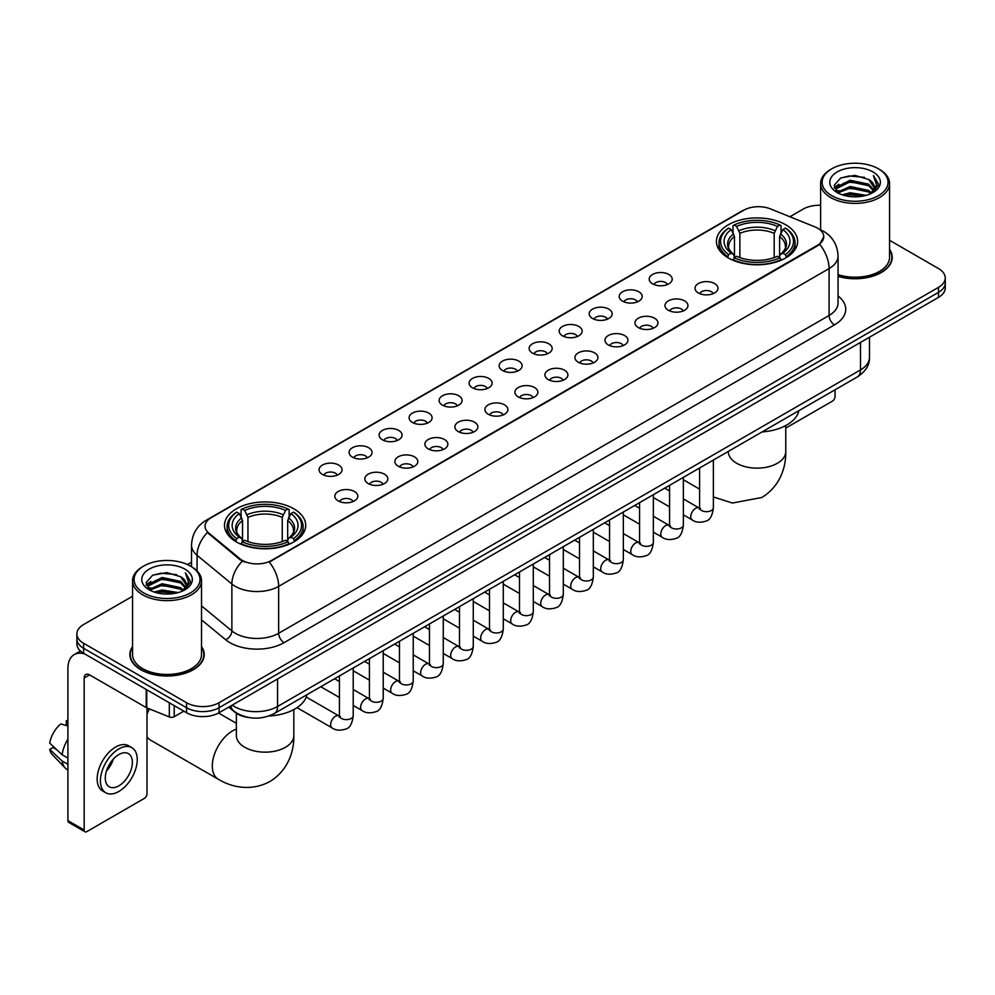 <?xml version="1.0" encoding="UTF-8"?>
<svg xmlns="http://www.w3.org/2000/svg" width="995" height="995" viewBox="0 0 995 995"><rect width="100%" height="100%" fill="white"/><g stroke="black" fill="none" stroke-linecap="round" stroke-linejoin="round"><path stroke-width="1.49" d="M293.823 508.793A40.608 23.445 0 0 0 249.571 503.706A40.608 23.445 0 0 0 224.497 525.372A40.608 23.445 0 0 0 236.4 541.939A40.608 23.445 0 0 0 280.652 547.026A40.608 23.445 0 0 0 305.714 525.372A40.608 23.445 0 0 0 293.823 508.793M785.739 224.783A40.608 23.445 0 0 0 741.486 219.696A40.608 23.445 0 0 0 716.425 241.362A40.608 23.445 0 0 0 728.315 257.941A40.608 23.445 0 0 0 772.568 263.016A40.608 23.445 0 0 0 797.629 241.362A40.608 23.445 0 0 0 785.739 224.783M652.571 283.836A11.492 6.629 180 0 1 650.295 281.958A11.492 6.629 180 0 1 654.101 273.712A11.492 6.629 180 0 1 668.827 274.458A11.492 6.629 180 0 1 671.115 281.958A11.492 6.629 180 0 1 652.571 283.836M667.434 284.52A6.89 3.98 0 0 0 665.58 282.58A6.89 3.98 0 0 0 658.789 281.573A6.89 3.98 0 0 0 653.976 284.52M622.559 301.162A11.492 6.629 180 0 1 620.283 299.284A11.492 6.629 180 0 1 624.089 291.037A11.492 6.629 180 0 1 638.815 291.784A11.492 6.629 180 0 1 641.091 299.284A11.492 6.629 180 0 1 622.559 301.162M637.409 301.858A6.89 3.98 0 0 0 635.569 299.918A6.89 3.98 0 0 0 628.765 298.91A6.89 3.98 0 0 0 623.964 301.858M592.547 318.487A11.492 6.629 180 0 1 590.271 316.621A11.492 6.629 180 0 1 594.077 308.375A11.492 6.629 180 0 1 608.803 309.109A11.492 6.629 180 0 1 611.079 316.621A11.492 6.629 180 0 1 592.547 318.487M607.398 319.184A6.89 3.98 0 0 0 605.557 317.243A6.89 3.98 0 0 0 598.754 316.236A6.89 3.98 0 0 0 593.953 319.184M562.536 335.825A11.492 6.629 180 0 1 560.26 333.947A11.492 6.629 180 0 1 564.065 325.701A11.492 6.629 180 0 1 578.791 326.435A11.492 6.629 180 0 1 581.068 333.947A11.492 6.629 180 0 1 562.536 335.825M577.386 336.509A6.89 3.98 0 0 0 575.533 334.569A6.89 3.98 0 0 0 568.742 333.561A6.89 3.98 0 0 0 563.941 336.509M532.524 353.15A11.492 6.629 180 0 1 530.236 351.272A11.492 6.629 180 0 1 534.054 343.026A11.492 6.629 180 0 1 548.78 343.76A11.492 6.629 180 0 1 551.056 351.272A11.492 6.629 180 0 1 532.524 353.15M547.374 353.834A6.89 3.98 0 0 0 545.521 351.894A6.89 3.98 0 0 0 538.73 350.887A6.89 3.98 0 0 0 533.917 353.834M502.512 370.476A11.492 6.629 180 0 1 500.224 368.598A11.492 6.629 180 0 1 504.03 360.352A11.492 6.629 180 0 1 518.756 361.098A11.492 6.629 180 0 1 521.044 368.598A11.492 6.629 180 0 1 502.512 370.476M517.363 371.16A6.89 3.98 0 0 0 515.51 369.232A6.89 3.98 0 0 0 508.719 368.212A6.89 3.98 0 0 0 503.905 371.16M472.501 387.801A11.492 6.629 180 0 1 470.212 385.923A11.492 6.629 180 0 1 474.018 377.677A11.492 6.629 180 0 1 488.744 378.423A11.492 6.629 180 0 1 491.032 385.923A11.492 6.629 180 0 1 472.501 387.801M487.351 388.498A6.89 3.98 0 0 0 485.498 386.558A6.89 3.98 0 0 0 478.707 385.55A6.89 3.98 0 0 0 473.894 388.498M442.476 405.139A11.492 6.629 180 0 1 440.2 403.261A11.492 6.629 180 0 1 444.006 395.015A11.492 6.629 180 0 1 458.732 395.749A11.492 6.629 180 0 1 461.008 403.261A11.492 6.629 180 0 1 442.476 405.139M457.339 405.823A6.89 3.98 0 0 0 455.486 403.883A6.89 3.98 0 0 0 448.695 402.875A6.89 3.98 0 0 0 443.882 405.823M412.465 422.465A11.492 6.629 180 0 1 410.189 420.587A11.492 6.629 180 0 1 413.995 412.34A11.492 6.629 180 0 1 428.721 413.074A11.492 6.629 180 0 1 430.997 420.587A11.492 6.629 180 0 1 412.465 422.465M427.315 423.149A6.89 3.98 0 0 0 425.474 421.208A6.89 3.98 0 0 0 418.671 420.201A6.89 3.98 0 0 0 413.87 423.149M382.453 439.79A11.492 6.629 180 0 1 380.177 437.912A11.492 6.629 180 0 1 383.983 429.666A11.492 6.629 180 0 1 398.709 430.412A11.492 6.629 180 0 1 400.985 437.912A11.492 6.629 180 0 1 382.453 439.79M397.303 440.474A6.89 3.98 0 0 0 395.45 438.534A6.89 3.98 0 0 0 388.659 437.526A6.89 3.98 0 0 0 383.859 440.474M352.441 457.115A11.492 6.629 180 0 1 350.165 455.237A11.492 6.629 180 0 1 353.971 446.991A11.492 6.629 180 0 1 368.697 447.738A11.492 6.629 180 0 1 370.973 455.237A11.492 6.629 180 0 1 352.441 457.115M367.292 457.812A6.89 3.98 0 0 0 365.439 455.872A6.89 3.98 0 0 0 358.648 454.864A6.89 3.98 0 0 0 353.834 457.812M322.43 474.441A11.492 6.629 180 0 1 320.141 472.575A11.492 6.629 180 0 1 323.947 464.329A11.492 6.629 180 0 1 338.686 465.063A11.492 6.629 180 0 1 340.962 472.575A11.492 6.629 180 0 1 322.43 474.441M337.28 475.137A6.89 3.98 0 0 0 335.427 473.197A6.89 3.98 0 0 0 328.636 472.19A6.89 3.98 0 0 0 323.823 475.137M698.353 292.94A11.492 6.629 180 0 1 696.077 291.062A11.492 6.629 180 0 1 699.883 282.816A11.492 6.629 180 0 1 714.609 283.55A11.492 6.629 180 0 1 716.885 291.062A11.492 6.629 180 0 1 698.353 292.94M713.204 293.625A6.89 3.98 0 0 0 711.363 291.684A6.89 3.98 0 0 0 704.559 290.677A6.89 3.98 0 0 0 699.759 293.625M668.341 310.266A11.492 6.629 180 0 1 666.065 308.388A11.492 6.629 180 0 1 669.871 300.142A11.492 6.629 180 0 1 684.597 300.888A11.492 6.629 180 0 1 686.873 308.388A11.492 6.629 180 0 1 668.341 310.266M683.192 310.95A6.89 3.98 0 0 0 681.339 309.01A6.89 3.98 0 0 0 674.548 308.002A6.89 3.98 0 0 0 669.747 310.95M638.33 327.591A11.492 6.629 180 0 1 636.041 325.713A11.492 6.629 180 0 1 639.86 317.467A11.492 6.629 180 0 1 654.586 318.213A11.492 6.629 180 0 1 656.862 325.713A11.492 6.629 180 0 1 638.33 327.591M653.18 328.288A6.89 3.98 0 0 0 651.327 326.348A6.89 3.98 0 0 0 644.536 325.34A6.89 3.98 0 0 0 639.723 328.288M608.318 344.929A11.492 6.629 180 0 1 606.03 343.051A11.492 6.629 180 0 1 609.835 334.805A11.492 6.629 180 0 1 624.562 335.539A11.492 6.629 180 0 1 626.85 343.051A11.492 6.629 180 0 1 608.318 344.929M623.168 345.613A6.89 3.98 0 0 0 621.315 343.673A6.89 3.98 0 0 0 614.524 342.666A6.89 3.98 0 0 0 609.711 345.613M578.306 362.255A11.492 6.629 180 0 1 576.018 360.377A11.492 6.629 180 0 1 579.824 352.13A11.492 6.629 180 0 1 594.55 352.864A11.492 6.629 180 0 1 596.838 360.377A11.492 6.629 180 0 1 578.306 362.255M593.157 362.939A6.89 3.98 0 0 0 591.304 360.998A6.89 3.98 0 0 0 584.513 359.991A6.89 3.98 0 0 0 579.699 362.939M548.282 379.58A11.492 6.629 180 0 1 546.006 377.702A11.492 6.629 180 0 1 549.812 369.456A11.492 6.629 180 0 1 564.538 370.202A11.492 6.629 180 0 1 566.814 377.702A11.492 6.629 180 0 1 548.282 379.58M563.145 380.264A6.89 3.98 0 0 0 561.292 378.324A6.89 3.98 0 0 0 554.501 377.316A6.89 3.98 0 0 0 549.688 380.264M518.271 396.905A11.492 6.629 180 0 1 515.995 395.027A11.492 6.629 180 0 1 519.8 386.781A11.492 6.629 180 0 1 534.526 387.528A11.492 6.629 180 0 1 536.803 395.027A11.492 6.629 180 0 1 518.271 396.905M533.121 397.602A6.89 3.98 0 0 0 531.28 395.662A6.89 3.98 0 0 0 524.477 394.642A6.89 3.98 0 0 0 519.676 397.602M488.259 414.231A11.492 6.629 180 0 1 485.983 412.365A11.492 6.629 180 0 1 489.789 404.107A11.492 6.629 180 0 1 504.515 404.853A11.492 6.629 180 0 1 506.791 412.365A11.492 6.629 180 0 1 488.259 414.231M503.109 414.927A6.89 3.98 0 0 0 501.256 412.987A6.89 3.98 0 0 0 494.465 411.98A6.89 3.98 0 0 0 489.664 414.927M458.247 431.569A11.492 6.629 180 0 1 455.971 429.691A11.492 6.629 180 0 1 459.777 421.445A11.492 6.629 180 0 1 474.503 422.178A11.492 6.629 180 0 1 476.779 429.691A11.492 6.629 180 0 1 458.247 431.569M473.098 432.253A6.89 3.98 0 0 0 471.244 430.313A6.89 3.98 0 0 0 464.454 429.305A6.89 3.98 0 0 0 459.64 432.253M428.236 448.894A11.492 6.629 180 0 1 425.947 447.016A11.492 6.629 180 0 1 429.753 438.77A11.492 6.629 180 0 1 444.491 439.504A11.492 6.629 180 0 1 446.767 447.016A11.492 6.629 180 0 1 428.236 448.894M443.086 449.578A6.89 3.98 0 0 0 441.233 447.638A6.89 3.98 0 0 0 434.442 446.631A6.89 3.98 0 0 0 429.629 449.578M398.224 466.22A11.492 6.629 180 0 1 395.935 464.342A11.492 6.629 180 0 1 399.741 456.096A11.492 6.629 180 0 1 414.467 456.842A11.492 6.629 180 0 1 416.756 464.342A11.492 6.629 180 0 1 398.224 466.22M413.074 466.904A6.89 3.98 0 0 0 411.221 464.963A6.89 3.98 0 0 0 404.43 463.956A6.89 3.98 0 0 0 399.617 466.904M368.2 483.545A11.492 6.629 180 0 1 365.924 481.667A11.492 6.629 180 0 1 369.73 473.421A11.492 6.629 180 0 1 384.456 474.167A11.492 6.629 180 0 1 386.744 481.667A11.492 6.629 180 0 1 368.2 483.545M383.063 484.242A6.89 3.98 0 0 0 381.209 482.301A6.89 3.98 0 0 0 374.418 481.294A6.89 3.98 0 0 0 369.605 484.242M338.188 500.883A11.492 6.629 180 0 1 335.912 499.005A11.492 6.629 180 0 1 339.718 490.759A11.492 6.629 180 0 1 354.444 491.493A11.492 6.629 180 0 1 356.72 499.005A11.492 6.629 180 0 1 338.188 500.883M353.051 501.567A6.89 3.98 0 0 0 351.198 499.627A6.89 3.98 0 0 0 344.407 498.619A6.89 3.98 0 0 0 339.594 501.567M814.942 226.885A20.684 11.94 180 0 1 817.703 228.228A20.684 11.94 180 0 1 823.76 236.673A20.684 11.94 180 0 1 817.703 245.118L271.61 560.396A20.684 11.94 180 0 1 240.031 558.804L208.801 533.046A20.684 11.94 180 0 1 205.057 526.193A20.684 11.94 180 0 1 211.114 517.748L743.837 210.194A20.684 11.94 180 0 1 770.329 208.85L814.942 226.885M249.446 717.631A22.985 13.271 180 0 1 234.907 712.196L228.763 707.122M132.571 646.551A37.163 21.455 0 0 0 129.885 654.548A37.163 21.455 0 0 0 140.78 669.722A37.163 21.455 0 0 0 181.264 674.374A37.163 21.455 0 0 0 204.211 654.548A37.163 21.455 0 0 0 201.525 646.551M823.76 236.673L819.706 244.272L817.703 245.728L269.284 562.063A26.815 15.485 60 0 1 278.65 586.366A30.646 17.699 180 0 1 235.317 586.366A30.646 17.699 180 0 1 231.872 584.003L197.072 555.297A30.646 17.699 180 0 1 191.525 545.148L191.525 566.715M132.571 596.254L83.617 624.524A22.985 13.271 0 0 0 76.889 633.902L76.889 643.914A22.985 13.271 0 0 0 83.617 653.292L186.55 712.731L186.55 707.719A22.985 13.271 0 0 0 219.062 707.719L938.521 292.343A22.985 13.271 0 0 0 945.25 282.966A22.985 13.271 0 0 1 938.521 292.343L219.062 707.719A22.985 13.271 0 0 1 186.55 707.719L83.617 648.292L186.55 707.719L186.55 702.719A22.985 13.271 0 0 0 219.062 702.719L938.521 287.344A22.985 13.271 0 0 0 945.25 277.953A22.985 13.271 0 0 0 938.521 268.575L889.567 240.305M76.889 638.914A22.985 13.271 0 0 0 83.617 648.292A22.985 13.271 0 0 1 76.889 638.914M244.683 562.063L240.031 559.712L207.408 532.549A26.815 17.935 129.5 0 0 197.072 555.297L197.072 570.943M838.064 276.386A37.163 21.455 0 0 0 892.241 257.319A37.163 21.455 0 0 0 889.567 249.31M820.614 205.281A22.985 13.271 0 0 0 803.077 209.149L789.893 216.761M191.525 562.225L187.483 564.563M76.889 633.902A22.985 13.271 0 0 0 83.617 643.292L186.55 702.719M186.55 712.731A22.985 13.271 0 0 0 219.062 712.731L938.521 297.356A22.985 13.271 0 0 0 945.25 287.965L945.25 277.953M785.764 428.086L832.33 401.196A3.831 2.214 120 0 0 835.041 396.507L835.041 389.804M831.795 195.692A32.947 19.017 0 0 0 878.386 195.692A32.947 19.017 0 0 0 878.386 168.789L879.468 169.424A34.477 19.9 0 0 1 889.567 183.49A34.477 19.9 0 0 1 868.287 201.885A34.477 19.9 0 0 1 830.713 197.57A34.477 19.9 0 0 1 820.614 183.49A34.477 19.9 0 0 1 830.713 169.424L831.795 168.789A32.947 19.017 0 0 0 831.795 195.692M838.064 274.62A34.477 19.9 0 0 0 889.567 257.319L889.567 183.49M838.064 276.137A36.778 21.231 0 0 0 891.868 257.319A36.778 21.231 0 0 0 889.567 249.919M842.18 194.796L850.128 192.756L866.247 195.343M844.457 195.493L850.128 194.323L863.896 195.928M837.218 192.234L850.128 186.5L868.635 190.406L871.608 192.881M838.014 192.893L850.128 188.067L868.635 191.973L870.787 193.615M836.161 191.177L836.584 187.023L850.128 180.244L868.635 184.15L873.697 189.896M835.987 190.418L836.584 188.59L850.128 181.811L868.635 185.717L873.336 190.642M870.588 193.776A19.154 11.057 0 0 0 874.244 187.284A19.154 11.057 0 0 0 868.635 179.461L874.232 187.657M872.963 171.924A25.285 14.602 0 0 0 837.268 171.886A25.285 14.602 0 0 0 837.093 192.508A25.285 14.602 0 0 0 837.205 192.57A25.285 14.602 0 0 0 873.075 192.508A25.285 14.602 0 0 0 872.963 171.924M868.635 179.461L854.867 175.356L840.725 177.956L834.171 185.368L838.524 193.266M872.155 193.018L878.262 185.269L878.386 183.876L873.411 175.568L876.545 184.871L870.787 193.689M879.468 169.424L878.386 168.789A32.947 19.017 0 0 0 831.795 168.789M873.411 175.568L878.386 184.187M840.402 178.117L849.058 175.978L864.568 177.371M834.419 188.179L837.243 185.965M843.461 183.316L849.058 182.234L864.021 183.466M843.461 189.572L849.058 188.49L864.021 189.722M844.618 195.53L849.058 194.746L863.871 195.928M834.258 187.57L838.897 184.274M836.72 191.774L838.897 190.53M727.581 257.506L728.676 254.608A36.467 21.057 0 0 1 728.676 228.116L731.176 229.571A32.947 19.017 0 0 0 731.176 253.153L733.663 254.558L734.459 257.518M734.459 256.312L734.459 236.511L731.176 229.571M733.004 232.706L733.004 225.616L734.086 224.994A36.467 21.057 0 0 1 779.968 224.994L777.456 226.437A32.947 19.017 0 0 0 736.598 226.437L739.87 233.377L739.87 257.606M774.185 257.606L774.185 233.377L777.456 226.437M762.095 431.917A42.138 24.328 0 0 0 798.861 410.686M733.004 259.608A37.997 21.94 0 0 0 781.05 259.608L779.968 257.73A36.467 21.057 0 0 1 734.086 257.73L733.004 260.267M781.05 260.267L781.05 259.608M728.676 228.116L727.581 228.738A37.997 21.94 0 0 0 719.024 242.606A37.997 21.94 0 0 0 727.581 256.486M779.968 224.994L781.05 225.616L781.05 232.706M734.086 257.73L736.598 256.287A32.947 19.017 0 0 0 777.456 256.287L779.968 257.73M731.176 253.153L728.676 254.608M736.598 226.437L734.086 224.994M733.663 233.837A29.464 17.014 0 0 0 733.663 254.558L733.8 254.658C729.609 250.603 727.905 247.854 728.676 246.412A28.345 16.368 0 0 1 734.459 236.511M786.473 256.486A37.997 21.94 0 0 0 795.03 242.606A37.997 21.94 0 0 0 786.473 228.738L785.378 228.116A36.467 21.057 0 0 1 785.378 254.608L786.473 257.506M785.378 254.608L782.878 253.153A32.947 19.017 0 0 0 782.878 229.571L785.378 228.116M782.878 229.571L779.595 236.511L779.595 256.312L780.403 254.558L782.878 253.153M779.595 236.511A28.345 16.368 0 0 1 785.378 246.412C786.149 247.867 784.446 250.616 780.254 254.658L780.403 254.558A29.464 17.014 0 0 0 780.403 233.837M779.595 257.518L779.595 256.312M146.999 709.87A21.069 12.164 -60 0 1 147.745 708.241M149.424 708.925A28.731 16.592 120 0 0 146.999 714.41M146.999 736.698A28.731 16.592 120 0 0 150.519 740.118L218.241 779.209A28.731 16.592 -60 0 1 213.838 756.188A28.731 16.592 -60 0 1 232.606 730.865A28.731 16.592 -60 0 1 236.375 729.099M235.666 541.516L236.76 538.606A36.467 21.057 0 0 1 236.76 512.126L239.26 513.569A32.947 19.017 0 0 0 239.26 537.163L241.735 538.569L242.544 541.529M242.544 540.322L242.544 520.509L239.26 513.569M241.088 516.716L241.088 509.614L242.171 508.992A36.467 21.057 0 0 1 288.04 508.992L285.54 510.447A32.947 19.017 0 0 0 244.683 510.447L247.954 517.388L247.954 541.603M282.257 541.603L282.257 517.388L285.54 510.447M268.861 716.002A42.138 24.328 0 0 0 306.945 694.697M241.088 543.618A37.997 21.94 0 0 0 289.135 543.618L288.04 541.74A36.467 21.057 0 0 1 242.171 541.74L241.088 544.265M289.135 544.265L289.135 543.618M236.76 512.126L235.666 512.748A37.997 21.94 0 0 0 227.109 526.616A37.997 21.94 0 0 0 235.666 540.484M288.04 508.992L289.135 509.614L289.135 516.716M242.171 541.74L244.683 540.285A32.947 19.017 0 0 0 285.54 540.285L288.04 541.74M239.26 537.163L236.76 538.606M244.683 510.447L242.171 508.992M241.735 517.835A29.464 17.014 0 0 0 241.735 538.569L241.872 538.656C237.693 534.613 235.989 531.865 236.76 530.422A28.345 16.368 0 0 1 242.544 520.509M294.557 540.484A37.997 21.94 0 0 0 303.114 526.616A37.997 21.94 0 0 0 294.557 512.748L293.463 512.126A36.467 21.057 0 0 1 293.463 538.606L294.557 541.516M293.463 538.606L290.95 537.163A32.947 19.017 0 0 0 290.95 513.569L293.463 512.126M290.95 513.569L287.679 520.509L287.679 540.322L288.475 538.569L290.95 537.163M287.679 520.509A28.345 16.368 0 0 1 293.45 530.422C294.234 531.877 292.518 534.626 288.339 538.656L288.475 538.569A29.464 17.014 0 0 0 288.475 517.835M287.679 541.529L287.679 540.322M174.225 705.604L174.225 716.711L183.839 711.164M84.762 653.964A30.646 17.699 -120 0 0 74.252 654.598A30.646 17.699 -120 0 0 67.909 668.628L67.909 820.639L84.165 830.017L84.165 678.005A7.661 4.428 60 0 1 85.744 674.498A7.661 4.428 60 0 1 89.575 674.884L146.228 707.582L146.228 689.448M84.165 830.017A3.831 2.214 120 0 0 84.948 831.77L68.705 822.392A3.831 2.214 -60 0 1 67.909 820.639M84.948 831.77A3.831 2.214 120 0 0 86.864 831.584L144.3 798.425A3.831 2.214 120 0 0 146.999 793.736L146.999 707.942M174.225 716.711A3.831 2.214 180 0 1 169.324 716.96L146.738 707.831A3.831 2.214 180 0 1 146.228 707.582M118.828 785.851A19.154 11.057 120 0 0 131.34 768.973A19.154 11.057 120 0 0 128.405 753.625A19.154 11.057 120 0 0 118.828 754.583A19.154 11.057 120 0 0 106.316 771.461A19.154 11.057 120 0 0 109.251 786.809A19.154 11.057 120 0 0 118.828 785.851M106.453 771.013A19.154 11.057 120 0 0 113.331 759.098M67.909 721.275L66.279 720.79L66.279 724.634L67.909 725.579M131.862 747.655L128.604 745.777A26.044 15.037 120 0 0 115.582 747.071A26.044 15.037 120 0 0 98.567 770.03A26.044 15.037 120 0 0 102.56 790.901L105.806 792.779A26.044 15.037 120 0 0 118.828 791.485A26.044 15.037 120 0 0 135.855 768.538A26.044 15.037 120 0 0 131.862 747.655A26.044 15.037 120 0 0 118.828 748.949A26.044 15.037 120 0 0 101.813 771.909A26.044 15.037 120 0 0 105.806 792.779M67.909 739.186A25.285 14.602 120 0 0 62.15 754.77L49.75 743.165A19.925 11.505 120 0 1 60.869 723.912L67.909 726.051M67.909 758.09L62.15 754.77M56.454 749.446L53.083 747.494L49.75 749.422L62.15 761.026L67.909 764.347M62.15 761.026A25.285 14.602 120 0 0 65.272 768.09A25.285 14.602 120 0 0 67.187 769.595L67.909 770.006M67.909 720.33A19.925 11.505 120 0 0 66.279 720.79M49.75 749.422A19.925 11.505 120 0 0 52.101 754.384L65.272 768.09M143.753 592.933A32.947 19.017 0 0 0 190.343 592.933A32.947 19.017 0 0 0 190.343 566.031L191.426 566.653A34.477 19.9 0 0 1 201.525 580.732A34.477 19.9 0 0 1 180.244 599.127A34.477 19.9 0 0 1 142.671 594.811A34.477 19.9 0 0 1 132.571 580.732A34.477 19.9 0 0 1 142.671 566.653L143.753 566.031A32.947 19.017 0 0 0 143.753 592.933M132.571 580.732L132.571 654.548A34.477 19.9 0 0 0 142.671 668.628A34.477 19.9 0 0 0 180.244 672.943A34.477 19.9 0 0 0 201.525 654.548L201.525 580.732M132.571 647.16A36.778 21.231 0 0 0 130.27 654.548A36.778 21.231 0 0 0 141.041 669.56A36.778 21.231 0 0 0 181.127 674.162A36.778 21.231 0 0 0 203.826 654.548A36.778 21.231 0 0 0 201.525 647.16M154.138 592.037L162.098 589.998L178.204 592.572M156.414 592.721L162.098 591.552L175.854 593.157M149.175 589.475L162.098 583.742L180.592 587.647L183.565 590.11M149.971 590.122L162.098 585.296L180.592 589.202L182.744 590.856M148.118 588.406L148.553 584.264L162.098 577.486L180.592 581.391L185.655 587.137M147.956 587.647L148.553 585.819L162.098 579.04L180.592 582.946L185.294 587.883M182.545 591.018A19.154 11.057 0 0 0 186.202 584.513A19.154 11.057 0 0 0 180.592 576.69L186.189 584.898M184.933 569.152A25.285 14.602 0 0 0 149.225 569.128A25.285 14.602 0 0 0 149.063 589.736A25.285 14.602 0 0 0 149.175 589.799A25.285 14.602 0 0 0 185.033 589.736A25.285 14.602 0 0 0 184.933 569.152M180.592 576.69L166.824 572.585L152.695 575.185L146.128 582.597L150.481 590.495M184.125 590.246L190.232 582.498L190.343 581.105L185.381 572.797L188.515 582.112L182.757 590.918M191.426 566.653L190.343 566.031A32.947 19.017 0 0 0 143.753 566.031M185.381 572.797L190.343 581.428M152.359 575.346L161.016 573.219L176.538 574.612M146.377 585.421L149.213 583.194M155.431 580.558L161.016 579.476L175.978 580.694M155.431 586.814L161.016 585.732L175.978 586.951M156.576 592.771L161.016 591.988L175.829 593.169M146.215 584.799L150.854 581.503M148.69 589.015L150.854 587.759M208.801 533.046L208.801 533.954M240.031 558.804L240.031 559.712M271.61 560.396L271.61 561.018M838.064 295.963A38.307 22.114 180 0 1 834.494 324.88L284.072 642.658A7.661 4.428 60 0 1 278.65 633.28L829.084 315.49A30.646 17.699 0 0 0 838.064 302.977L838.064 256.063A30.646 17.699 180 0 1 829.084 268.575A26.815 15.485 -120 0 0 819.706 244.272M284.072 642.658A38.307 22.114 180 0 1 229.895 642.658A38.307 22.114 180 0 1 225.604 639.71L201.525 619.86M242.32 561.13A26.815 17.935 129.5 0 0 231.872 584.003L231.872 630.917A30.646 17.699 0 0 0 235.317 633.28A30.646 17.699 0 0 0 278.65 633.28L278.65 586.366L829.084 268.575L829.084 315.49A7.661 4.428 60 0 0 834.494 324.88M838.064 256.063C837.541 245.044 832.691 236.785 823.524 231.275L819.656 229.385A26.815 12.562 112 0 0 819.295 229.26M208.838 519.315A26.815 15.485 -120 0 0 206.064 520.36C196.886 525.87 192.047 534.128 191.525 545.148M206.064 520.36L741.586 211.176A26.815 15.485 60 0 1 743.613 210.318M219.062 702.719L219.062 712.731M938.521 287.344L938.521 297.356M83.617 643.292L83.617 653.292M201.525 605.893L231.872 630.917A7.661 5.124 -50.5 0 1 225.604 639.71M232.171 705.157A30.646 17.699 0 0 0 234.223 706.475A30.646 17.699 0 0 0 277.568 706.475L860.501 369.916A30.646 17.699 0 0 0 869.481 357.404C869.705 365.016 865.65 371.521 857.329 376.931L274.396 713.49A15.323 8.843 60 0 0 277.568 706.475L277.568 678.951M860.501 342.392L860.501 369.916A15.323 8.843 60 0 1 857.329 376.931M230.927 705.878A15.323 10.248 129.5 0 0 233.601 710.853L228.95 707.022M785.764 425.562L785.764 451.556A28.731 16.592 180 0 1 777.344 463.284A28.731 16.592 180 0 1 736.71 463.284A28.731 16.592 180 0 1 728.303 451.556L728.365 452.675M774.185 233.377A28.345 16.368 0 0 0 739.87 233.377M774.981 230.703A29.464 17.014 0 0 0 739.074 230.703M293.836 709.572L293.836 735.566A28.731 16.592 180 0 1 285.428 747.295A28.731 16.592 180 0 1 244.795 747.295A28.731 16.592 180 0 1 236.375 735.566L236.437 736.686M282.257 517.388A28.345 16.368 0 0 0 247.954 517.388M283.065 514.713A29.464 17.014 0 0 0 247.158 514.713M713.378 460.038L713.378 507.699A6.89 3.98 180 0 1 711.039 510.684A6.89 3.98 180 0 1 701.599 510.51A6.89 3.98 180 0 1 699.584 507.699L699.361 509.191L699.982 508.681M713.378 507.699C712.432 515.708 709.957 520.174 705.94 521.119C700.244 522.885 695.667 522.487 692.197 519.925A6.89 3.98 -60 0 1 691.139 514.403A6.89 3.98 -60 0 1 695.642 508.321A6.89 3.98 -60 0 1 695.953 508.159A6.89 3.98 -60 0 1 699.099 507.985L700.492 508.532M683.366 477.376L683.366 525.024A6.89 3.98 180 0 1 681.028 528.009A6.89 3.98 180 0 1 671.588 527.847A6.89 3.98 180 0 1 669.573 525.024L669.349 526.517L669.971 526.007M683.366 525.024C682.421 533.034 679.933 537.511 675.928 538.444C670.232 540.21 665.655 539.812 662.185 537.25A6.89 3.98 -60 0 1 661.128 531.728A6.89 3.98 -60 0 1 665.63 525.658A6.89 3.98 -60 0 1 665.941 525.484A6.89 3.98 -60 0 1 669.075 525.31L670.481 525.87M653.354 494.702L653.354 542.35A6.89 3.98 180 0 1 651.016 545.347A6.89 3.98 180 0 1 641.576 545.173A6.89 3.98 180 0 1 639.561 542.35L639.337 543.842L639.959 543.332M653.354 542.35C652.409 550.359 649.922 554.837 645.904 555.77C640.22 557.536 635.631 557.138 632.173 554.588A6.89 3.98 -60 0 1 631.116 549.053A6.89 3.98 -60 0 1 635.618 542.984A6.89 3.98 -60 0 1 635.929 542.81A6.89 3.98 -60 0 1 639.064 542.636L640.469 543.195M623.33 512.027L623.33 559.688A6.89 3.98 180 0 1 621.004 562.672A6.89 3.98 180 0 1 611.564 562.498A6.89 3.98 180 0 1 609.549 559.688L609.326 561.168L609.935 560.658M623.33 559.688C622.385 567.685 619.91 572.162 615.893 573.095C610.196 574.861 605.619 574.463 602.162 571.914A6.89 3.98 -60 0 1 601.104 566.391A6.89 3.98 -60 0 1 605.607 560.309A6.89 3.98 -60 0 1 605.918 560.148A6.89 3.98 -60 0 1 609.052 559.974L610.457 560.521M593.318 529.352L593.318 577.013A6.89 3.98 180 0 1 590.993 579.998A6.89 3.98 180 0 1 581.553 579.824A6.89 3.98 180 0 1 579.525 577.013L579.314 578.505L579.923 577.995M593.318 577.013C592.373 585.023 589.898 589.488 585.881 590.433C580.184 592.187 575.607 591.801 572.15 589.239A6.89 3.98 -60 0 1 571.093 583.717A6.89 3.98 -60 0 1 575.595 577.635A6.89 3.98 -60 0 1 575.894 577.473A6.89 3.98 -60 0 1 579.04 577.299L580.446 577.846M563.307 546.678L563.307 594.338A6.89 3.98 180 0 1 560.969 597.323A6.89 3.98 180 0 1 551.541 597.149A6.89 3.98 180 0 1 549.514 594.338L549.302 595.831L549.912 595.321M563.307 594.338C562.362 602.348 559.886 606.826 555.869 607.758C550.173 609.525 545.596 609.127 542.126 606.564A6.89 3.98 -60 0 1 541.069 601.042A6.89 3.98 -60 0 1 545.583 594.96A6.89 3.98 -60 0 1 545.882 594.799A6.89 3.98 -60 0 1 549.029 594.624L550.422 595.172M533.295 564.016L533.295 611.664A6.89 3.98 180 0 1 530.957 614.649A6.89 3.98 180 0 1 521.529 614.487A6.89 3.98 180 0 1 519.502 611.664L519.278 613.156L519.9 612.646M533.295 611.664C532.35 619.674 529.875 624.151 525.857 625.084C520.161 626.85 515.584 626.452 512.114 623.89A6.89 3.98 -60 0 1 511.057 618.368A6.89 3.98 -60 0 1 515.559 612.298A6.89 3.98 -60 0 1 515.87 612.124A6.89 3.98 -60 0 1 519.017 611.95L520.41 612.51M503.283 581.341L503.283 629.002A6.89 3.98 180 0 1 500.945 631.987A6.89 3.98 180 0 1 491.505 631.813A6.89 3.98 180 0 1 489.49 629.002L489.266 630.482L489.888 629.972M503.283 629.002C502.338 636.999 499.851 641.476 495.846 642.409C490.149 644.175 485.572 643.777 482.102 641.228A6.89 3.98 -60 0 1 481.045 635.693A6.89 3.98 -60 0 1 485.548 629.624A6.89 3.98 -60 0 1 485.858 629.462A6.89 3.98 -60 0 1 488.993 629.275L490.398 629.835M473.272 598.667L473.272 646.327A6.89 3.98 180 0 1 470.933 649.312A6.89 3.98 180 0 1 461.493 649.138A6.89 3.98 180 0 1 459.479 646.327L459.255 647.82L459.877 647.31M473.272 646.327C472.326 654.337 469.839 658.802 465.834 659.747C460.138 661.501 455.548 661.103 452.091 658.553A6.89 3.98 -60 0 1 451.033 653.031A6.89 3.98 -60 0 1 455.536 646.949A6.89 3.98 -60 0 1 455.847 646.787A6.89 3.98 -60 0 1 458.981 646.613L460.387 647.16M443.26 615.992L443.26 663.653A6.89 3.98 180 0 1 440.922 666.638A6.89 3.98 180 0 1 431.482 666.463A6.89 3.98 180 0 1 429.467 663.653L429.243 665.145L429.865 664.635M443.26 663.653C442.315 671.662 439.827 676.127 435.81 677.073C430.126 678.839 425.537 678.441 422.079 675.879A6.89 3.98 -60 0 1 421.022 670.356A6.89 3.98 -60 0 1 425.524 664.274A6.89 3.98 -60 0 1 425.835 664.113A6.89 3.98 -60 0 1 428.969 663.939L430.375 664.486M413.236 633.33L413.236 680.978A6.89 3.98 180 0 1 410.91 683.963A6.89 3.98 180 0 1 401.47 683.801A6.89 3.98 180 0 1 399.455 680.978L399.231 682.471L399.841 681.961M413.236 680.978C412.291 688.988 409.816 693.465 405.798 694.398C400.102 696.164 395.525 695.766 392.067 693.204A6.89 3.98 -60 0 1 391.01 687.682A6.89 3.98 -60 0 1 395.512 681.612A6.89 3.98 -60 0 1 395.811 681.438A6.89 3.98 -60 0 1 398.958 681.264L400.363 681.824M383.224 650.655L383.224 698.303A6.89 3.98 180 0 1 380.886 701.301A6.89 3.98 180 0 1 371.458 701.127A6.89 3.98 180 0 1 369.431 698.303L369.22 699.796L369.829 699.286M383.224 698.303C382.279 706.313 379.804 710.791 375.787 711.723C370.09 713.49 365.513 713.092 362.043 710.542A6.89 3.98 -60 0 1 360.986 705.007A6.89 3.98 -60 0 1 365.501 698.938A6.89 3.98 -60 0 1 365.799 698.764A6.89 3.98 -60 0 1 368.946 698.589L370.339 699.149M353.213 667.981L353.213 715.641A6.89 3.98 180 0 1 350.874 718.626A6.89 3.98 180 0 1 341.447 718.452A6.89 3.98 180 0 1 339.419 715.641L339.195 717.121L339.817 716.611M353.213 715.641C352.267 723.639 349.792 728.116 345.775 729.049C340.079 730.815 335.502 730.417 332.031 727.867A6.89 3.98 -60 0 1 330.974 722.345A6.89 3.98 -60 0 1 335.489 716.263A6.89 3.98 -60 0 1 335.788 716.101A6.89 3.98 -60 0 1 338.934 715.927L340.327 716.475M84.165 678.005L89.575 674.884M146.738 689.734L146.738 707.831M169.324 716.96L169.324 702.781M741.586 211.176L746.499 208.888M274.396 713.49C262.058 719.683 249.733 719.683 237.407 713.49L233.601 710.853M869.481 357.404L869.481 337.205M891.868 260.392L891.868 257.319M835.937 190.903L835.937 189.635M820.614 229.795L820.614 183.49M785.764 451.556C786.149 465.983 780.789 485.908 761.871 497.475L732.469 503.047L713.378 496.953M699.584 489.105L683.366 479.739M719.024 249.621L719.024 242.606M795.03 249.621L795.03 242.606M293.836 735.566C294.221 749.994 288.861 769.906 269.956 781.485C250.479 792.082 230.542 786.759 218.241 779.209M227.109 533.631L227.109 526.616M303.114 533.631L303.114 526.616M236.375 723.328L218.527 713.029M236.375 713.291L236.375 735.566M692.197 519.925L683.366 514.825M669.573 506.865L653.354 497.5M699.584 467.998L699.584 507.699M699.099 507.985L683.366 498.905M669.573 490.933L664.722 488.135M662.185 537.25L653.354 532.151M639.561 524.191L623.33 514.825M669.573 485.336L669.573 525.024M669.075 525.31L653.354 516.231M639.561 508.271L634.698 505.46M632.173 554.588L623.33 549.476M609.549 541.516L593.318 532.151M639.561 502.662L639.561 542.35M639.064 542.636L623.33 533.556M609.549 525.596L604.686 522.798M602.162 571.914L593.318 566.814M579.525 558.842L563.307 549.476M609.549 519.987L609.549 559.688M609.052 559.974L593.318 550.882M579.525 542.922L574.675 540.123M572.15 589.239L563.307 584.14M549.514 576.18L533.295 566.814M579.525 537.312L579.525 577.013M579.04 577.299L563.307 568.22M549.514 560.247L544.663 557.449M542.126 606.564L533.295 601.465M519.502 593.505L503.283 584.14M549.514 554.65L549.514 594.338M549.029 594.624L533.295 585.545M519.502 577.585L514.651 574.774M512.114 623.89L503.283 618.79M489.49 610.83L473.272 601.465M519.502 571.976L519.502 611.664M519.017 611.95L503.283 602.87M489.49 594.91L484.64 592.1M482.102 641.228L473.272 636.128M459.479 628.156L443.26 618.79M489.49 589.301L489.49 629.002M488.993 629.275L473.272 620.196M459.479 612.236L454.628 609.438M452.091 658.553L443.26 653.454M429.467 645.494L413.236 636.128M459.479 606.627L459.479 646.327M458.981 646.613L443.26 637.521M429.467 629.561L424.604 626.763M422.079 675.879L413.236 670.779M399.455 662.819L383.224 653.454M429.467 623.952L429.467 663.653M428.969 663.939L413.236 654.859M399.455 646.887L394.592 644.088M392.067 693.204L383.224 688.105M369.431 680.145L353.213 670.779M399.455 641.29L399.455 680.978M398.958 681.264L383.224 672.185M369.431 664.225L364.58 661.414M362.043 710.542L353.213 705.43M339.419 697.47L320.776 686.712M369.431 658.615L369.431 698.303M368.946 698.589L353.213 689.51M339.419 681.55L334.569 678.752M332.031 727.867L297.032 707.656M339.419 675.941L339.419 715.641M338.934 715.927L306.249 697.047M74.252 654.598L80.458 651.016M203.826 657.62L203.826 654.548M147.894 588.144L147.894 586.876M130.27 657.62L130.27 654.548"/></g></svg>
